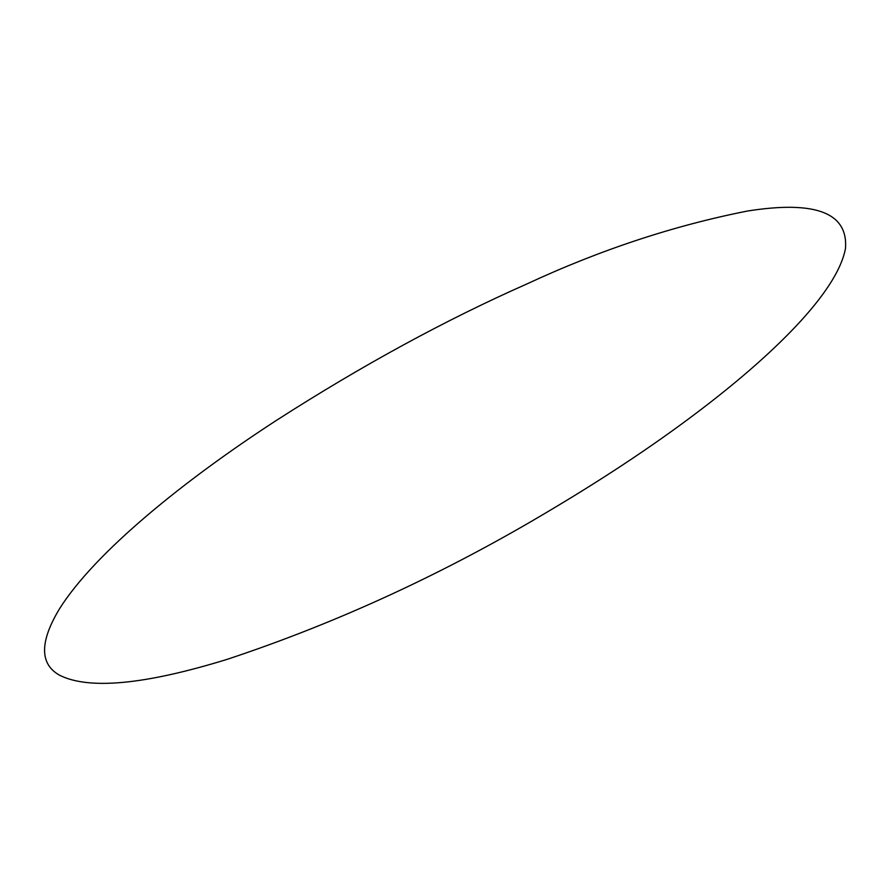 <?xml version="1.0" encoding="UTF-8"?>
<svg xmlns="http://www.w3.org/2000/svg" width="890" height="890" viewBox="0 0 890 890"><rect width="100%" height="100%" fill="white"/><g stroke="black" fill="none" stroke-linecap="round" stroke-linejoin="round"><path stroke-width="1.33" d="M59.463 675.176C88.822 689.961 144.558 684.733 226.672 659.501C337.432 622.844 445.512 572.96 550.91 509.837C609.138 475.193 660.436 440.772 704.835 406.597C769.939 356.623 837.201 293.422 845.5 248.377C848.092 212.743 815.44 200.294 747.533 211.019C673.697 225.604 600.249 249.868 527.203 283.81C445.734 319.81 362.085 365.378 276.256 420.492C183.952 480.455 95.297 552.123 59.586 608.66C39.605 641.768 39.572 663.94 59.463 675.176"/></g></svg>
